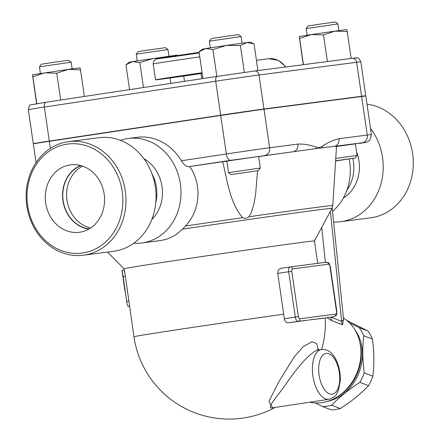 <?xml version="1.0" encoding="UTF-8"?>
<svg xmlns="http://www.w3.org/2000/svg" width="440" height="440" viewBox="0 0 440 440"><rect width="100%" height="100%" fill="white"/><g stroke="black" fill="none" stroke-linecap="round" stroke-linejoin="round"><path stroke-width="0.66" d="M90.64 227.986A32.73 28.463 82.6 0 1 66.913 199.606A32.73 28.463 82.6 0 1 82.583 166.1M80.938 165.589A32.73 28.463 -97.4 0 0 63.074 200.107A32.73 28.463 -97.4 0 0 89.183 228.905M88.847 229.097A32.973 28.666 82.6 0 1 62.865 200.134A32.973 28.666 82.6 0 1 80.559 165.489M79.844 232.221A34.018 29.574 82.6 0 1 45.529 201.751A34.018 29.574 82.6 0 1 72.16 164.676A34.018 29.574 82.6 0 1 104.264 194.744A34.018 29.574 82.6 0 1 80.933 232.034A34.018 29.574 82.6 0 1 79.844 232.221M66.996 144.155A54.984 47.806 -97.4 0 0 37.961 231.946A54.984 47.806 -97.4 0 0 119.845 219.588A54.984 47.806 -97.4 0 0 66.996 144.155M67.788 141.746A57.277 49.797 82.6 0 1 68.662 141.62A57.277 49.797 82.6 0 1 125.439 192.005A57.277 49.797 82.6 0 1 83.424 255.216A57.277 49.797 82.6 0 1 26.741 205.337A57.277 49.797 82.6 0 1 67.788 141.746M113.509 251.301A57.277 49.797 -97.4 0 0 155.524 188.084A57.277 49.797 -97.4 0 0 98.742 137.704L68.662 141.62M155.76 202.912A36.658 31.873 -97.4 0 0 151.948 173.663M151.805 219.478A36.658 31.873 -97.4 0 0 143.886 158.659M133.776 243.21A52.696 45.815 -97.4 0 0 141.873 242.985A52.696 45.815 -97.4 0 0 180.499 184.816A52.696 45.815 -97.4 0 0 128.266 138.479A52.696 45.815 -97.4 0 0 127.463 138.595A52.696 45.815 -97.4 0 0 120.379 140.338M128.266 138.479L137.148 137.324A52.696 45.815 82.6 0 1 181.445 160.749C183.684 164.494 185.922 166.496 188.161 166.755L189.662 166.556C202.411 184.531 200.073 210.865 185.438 226.023L182.595 229.152L175.621 235.07L166.991 239.102L161.821 240.356L141.873 242.985M258.615 156.59A131.736 1.149 -8.3 0 1 292.952 151.778A131.736 1.149 -8.3 0 1 316.151 148.638L322.443 147.818A131.736 1.149 -8.3 0 1 334.098 146.421A131.736 1.149 -8.3 0 1 336.529 146.289L332.75 205.552A119.444 1.045 171.7 0 0 248.93 216.772C246.956 218.471 244.86 218.774 242.649 217.674C230.071 203.005 227.475 181.715 222.734 161.733L226.875 161.211M336.512 146.476L355.41 143.858L357.099 155.419L335.753 158.4M335.605 160.76L355.163 158.021L335.588 160.98M189.662 166.556A131.736 1.149 -8.3 0 1 222.734 161.733M228.542 172.656L226.859 161.095L258.594 156.47L260.282 168.031L228.542 172.656L231.143 174.597L258.346 170.627L231.143 174.597M257.548 170.781L255.591 194.513L253.847 204.347L251.24 212.806L248.93 216.772M362.34 142.742A6.875 5.979 -97.4 0 0 367.263 135.047L339.014 138.727A6.875 5.979 82.6 0 1 334.098 146.421L362.34 142.742L359.464 143.418A6.875 5.17 81.1 0 0 359.53 143.407C368.836 141.895 365.459 142.516 368.148 141.471L370.073 139.755L371.421 134.579L365.8 96.041A32.076 0.281 171.7 0 0 361.636 96.509L264 109.225A32.076 0.281 171.7 0 0 220.71 115.434L49.34 141.301A32.076 0.281 171.7 0 0 33.319 143.886L36.047 162.597M217.982 115.847L254.155 110.567M48.054 141.499L74.371 137.522M36.08 143.369A32.076 0.281 -8.3 0 1 33.281 143.66A32.076 0.281 -8.3 0 1 49.308 141.075L220.677 115.209A32.076 0.281 -8.3 0 1 263.967 108.999L361.603 96.283A32.076 0.281 -8.3 0 1 365.767 95.816A32.076 0.281 -8.3 0 1 363.006 96.333M56.766 73.172L44.517 72.847L32.885 76.775L32.494 74.784L68.321 69.377L56.766 73.172L60.682 100.017M36.806 103.653L32.885 76.775M32.5 74.778L36.614 103.681M129.558 89.623L125.939 64.84L132.572 61.595L173.8 55.583L176.919 55.226L177.645 55.517M161.15 58.053L153.252 58.471L139.821 62.601L132.572 61.595L129.316 62.172L125.939 64.84M184.487 81.329L183.716 76.065M176.88 55.633L173.8 55.583L170.44 56.606M346.841 29.585L347.232 31.576L335.06 31.119L346.841 29.579M351.153 58.454L347.232 31.576M335.06 31.119L323.505 34.909L311.256 34.59L335.06 31.119M327.393 61.55L323.505 34.909M80.102 67.843L80.493 69.834L68.321 69.377L80.108 67.837M84.376 96.443L80.493 69.834M71.175 62.194L68.58 60.258L51.541 62.629L41.377 64.229L39.441 66.825L71.175 62.194L72.144 68.844M170.918 83.38L170.132 77.984M143.457 87.522L139.821 62.601M137.225 60.863L136.257 54.214L144.271 52.927L167.992 49.588L168.96 56.232M167.992 49.588L165.396 47.652L145.057 50.512L138.193 51.617L136.257 54.214M311.256 34.59L299.624 38.517L299.239 36.52L311.256 34.59M303.441 64.669L299.624 38.517M299.239 36.52L303.248 64.691M337.915 23.936L335.319 22L321.701 23.865L308.116 25.971L306.18 28.567L337.915 23.936L338.888 30.586M254.018 43.78L250.025 42.185L246.906 42.537L240.411 45.551L226.358 45.43L246.906 42.537L254.018 43.78L257.934 70.593M244.332 72.435L240.411 45.551M226.358 45.43L212.927 49.561L205.678 48.554L226.358 45.43M216.849 76.445L212.927 49.561M205.678 48.554L199.045 51.794L202.422 49.132L205.678 48.554M202.95 78.54L199.045 51.794M241.098 36.542L238.502 34.606L224.884 36.476L211.299 38.577L209.363 41.173L241.098 36.542L242.072 43.192M292.952 151.778A6.875 5.979 -97.4 0 0 297.869 144.084L269.621 147.763A32.076 0.281 171.7 0 0 226.331 153.972A6.875 3.394 81.4 0 0 230.692 160.336L292.952 151.778M316.151 148.638A6.875 5.808 -72.6 0 0 316.239 147.186C309.991 144.864 303.864 143.831 297.869 144.084M339.014 138.727C333.168 140.013 327.569 142.577 322.212 146.41A6.875 5.836 57.4 0 1 322.443 147.818M343.404 317.977A45.821 38.379 110.9 0 1 359.354 365.591A45.821 38.379 110.9 0 1 322.135 402.606A45.821 38.379 110.9 0 1 309.711 402.209M326.931 317.735L331.887 320.716L342.579 324.786L343.519 319.116M339.328 395.505A43.527 36.46 -69.1 0 0 359.739 341.913M327.531 401.368A43.527 36.46 -69.1 0 0 359.139 372.367A43.527 36.46 -69.1 0 0 354.833 329.687M349.695 323.032L359.172 327.635A47.537 39.82 110.9 0 1 363.77 335.742C362.346 347.523 362.505 359.909 364.254 372.9A47.537 39.82 110.9 0 1 359.882 382.36C348.893 389.378 339.488 397.007 331.666 405.235A47.537 39.82 110.9 0 1 327.19 406.192A47.537 39.82 110.9 0 1 322.702 406.588L315.205 402.958M322.702 406.588L331.359 409.888A47.537 39.82 -69.1 0 0 335.847 409.486A47.537 39.82 -69.1 0 0 340.329 408.535C351.318 401.511 360.723 393.888 368.539 385.66A47.537 39.82 -69.1 0 0 372.911 376.195C374.336 364.414 374.176 352.028 372.427 339.036A47.537 39.82 -69.1 0 0 367.829 330.93L346.715 320.326M359.172 327.635L367.829 330.93M363.77 335.742L372.427 339.036M364.254 372.9L372.911 376.195M359.882 382.36L368.539 385.66M331.666 405.235L340.329 408.535M284.262 318.752L295.3 317.086A4.582 2.261 81.4 0 0 298.205 321.327L324.527 318.098A95.788 0.836 171.7 0 0 288.607 322.779C286.291 322.894 284.84 321.552 284.262 318.752A86.939 75.592 -97.4 0 0 283.701 314.204L277.75 273.399C277.673 270.523 278.779 268.829 281.078 268.307L290.246 266.926A4.582 2.261 81.4 0 0 288.684 271.75L295.3 317.086L298.392 316.641L291.781 271.304L277.75 273.399M318.368 349.8L316.663 343.558L311.949 341.715L303.507 346.407L294.437 356.565L279.147 381.211L268.912 401.357L272.591 407.814M124.184 269.846L124.02 268.736A96.222 0.842 -8.3 0 1 124.02 268.736A96.222 0.842 -8.3 0 1 219.115 254.018A96.222 0.842 -8.3 0 1 314.452 240.955L331.947 208.373A118.245 1.034 -8.3 0 0 182.595 229.152M124.564 272.426C124.075 268.433 124.35 269.72 125.389 276.293L133.942 336.743A96.222 0.842 -8.3 0 1 185.103 328.532A96.222 0.842 -8.3 0 1 283.701 314.204M129.492 306.257L127.952 306.361L127.089 303.914L123.129 276.623C122.089 270.05 121.814 268.763 122.298 272.756M124.229 269.836L121.952 270.27L124.971 291.137M271.535 407.974L271.48 407.985C266.041 407.693 279.769 393.921 288.591 380.209C297.495 367.873 310.651 351.17 318.731 349.877L318.857 349.861M331.887 320.716A6.875 5.759 110.9 0 1 330.941 317.306L330.693 317.168M342.579 324.786A6.875 5.759 110.9 0 1 341.632 321.382L330.924 317.136M332.178 207.9L343.558 319.468L341.632 321.382L330.396 211.255M332.53 211.349A52.696 45.815 -97.4 0 0 349.168 158.994M346.951 190.113A36.658 31.873 -97.4 0 0 352.803 158.428M343.365 198.033A36.658 31.873 -97.4 0 0 356.576 151.828M333.619 222.052A57.277 49.797 -97.4 0 0 340.675 221.716A57.277 49.797 -97.4 0 0 380.248 186.252A57.277 49.797 -97.4 0 0 370.519 128.398M366.988 104.181A57.277 49.797 82.6 0 1 413.259 160.881A57.277 49.797 82.6 0 1 370.761 217.8L340.675 221.716M188.161 166.755L230.692 160.336M242.649 217.674A119.444 1.045 171.7 0 0 185.438 226.023M254.546 71.038L352.044 58.339A4.582 3.982 82.6 0 1 352.11 58.328A4.582 3.982 82.6 0 1 356.642 62.277A32.076 0.281 -8.3 0 1 360.806 61.809C359.255 58.757 358.155 57.508 357.495 58.053C357.434 57.723 355.641 57.816 352.11 58.328L254.474 71.043A4.582 3.982 82.6 0 1 259.006 74.993L356.642 62.277L361.603 96.283M217.256 76.384L45.931 102.245A4.582 2.261 81.4 0 0 45.909 102.251L217.278 76.379A4.582 2.261 81.4 0 1 217.299 76.379L254.403 71.055A4.582 3.982 82.6 0 1 254.474 71.043L217.278 76.379A4.582 2.261 81.4 0 0 215.716 81.202A32.076 0.281 -8.3 0 1 259.006 74.993L263.967 108.999M33.281 143.66L28.325 109.654C28.936 106.145 29.81 104.538 30.938 104.83L45.909 102.251A4.582 2.261 81.4 0 0 44.346 107.069L215.716 81.202L220.677 115.209M28.325 109.654A32.076 0.281 -8.3 0 1 44.346 107.069L49.308 141.075M285.989 66.941L278.344 60.324L268.714 58.751A20.62 17.93 82.6 0 1 285.466 67.007M264.704 155.458A6.875 5.979 -97.4 0 0 269.621 147.763L264 109.225M220.71 115.434L226.331 153.972L181.445 160.749M371.421 134.579A32.076 0.281 171.7 0 0 367.263 135.047L361.636 96.509M322.212 146.41L319.759 147.422L316.239 147.186M50.375 148.374L49.34 141.301M291.781 271.304A2.294 1.133 -98.6 0 1 292.573 268.889L328.482 264.214A2.294 1.133 -98.6 0 1 329.934 266.332L330.231 266.299L336.848 311.641L336.55 311.674A2.294 1.133 -98.6 0 1 335.759 314.089A2.294 1.991 -97.4 0 1 334.12 316.652A4.582 2.261 81.4 0 0 334.142 316.646A4.582 2.261 81.4 0 0 334.246 316.624M335.759 314.089L299.844 318.764A2.294 1.133 -98.6 0 1 298.392 316.641M288.607 322.779L298.205 321.327A2.294 1.991 -97.4 0 0 299.844 318.764M292.573 268.889A2.294 1.991 -97.4 0 0 290.307 266.915A2.294 1.991 -97.4 0 0 290.268 266.921A4.582 2.261 81.4 0 0 290.246 266.926L281.078 268.307M328.482 264.214A2.294 1.991 -97.4 0 0 326.216 262.24A2.294 1.991 -97.4 0 0 326.183 262.246L290.34 266.91M329.934 266.332L336.55 311.674M128.739 301.092L126.605 301.406M125.389 276.293L123.129 276.623M321.613 349.443A25.201 12.447 81.4 0 0 321.492 349.459A25.201 12.447 81.4 0 0 312.945 376.239A25.201 12.447 81.4 0 0 329.01 399.3L271.507 407.979M326.216 353.381A20.62 10.186 -98.6 0 1 339.427 382.85A20.62 10.186 -98.6 0 1 321.932 385.127A20.62 10.186 -98.6 0 1 326.216 353.381M325.336 262.356L321.888 228.52A32.076 15.84 81.4 0 0 321.756 227.354M321.888 228.52A16.038 1.353 174.2 0 0 321.139 228.498M202.103 72.732A37.802 0.33 171.7 0 0 155.507 79.855L153.191 63.987L153.753 61.034L155.672 59.224L166.782 57.167L199.133 52.371A33.22 0.292 171.7 0 0 157.064 58.79A33.22 0.292 171.7 0 0 199.21 52.921M153.191 63.987A37.802 0.33 -8.3 0 1 199.788 56.865M155.507 79.855A37.802 0.33 171.7 0 0 202.197 73.364M113.537 251.295L83.451 255.211M355.163 158.021L357.099 155.419M258.346 170.627L260.282 168.031M39.441 66.825L40.409 73.475M306.18 28.567L307.148 35.211M209.363 41.179L210.331 47.823M201.784 78.722L201.025 73.541M256.438 60.346L268.714 58.751M365.767 95.816L360.806 61.809M133.942 336.743A96.222 96.222 0 0 0 275.011 407.451M321.635 349.443A96.222 96.222 0 0 0 325.259 317.988M324.527 318.098L334.142 316.646C337.024 314.77 336.408 316.437 336.848 311.641M330.231 266.299C328.416 261.718 329.411 263.23 326.216 262.24L290.246 266.926M317.719 263.346L314.452 240.955M318.786 349.872L317.411 349.151M329.01 399.3C338.355 395.698 335.852 394.02 338.415 390.517L340.34 380.259C340.516 368.302 336.463 358.952 333.058 355.064C330.182 351.131 326.387 349.256 321.684 349.432L318.731 349.877M343.558 319.468L343.58 319.754M332.75 205.552L331.947 208.373M124.02 268.741L107.465 252.087"/></g></svg>
